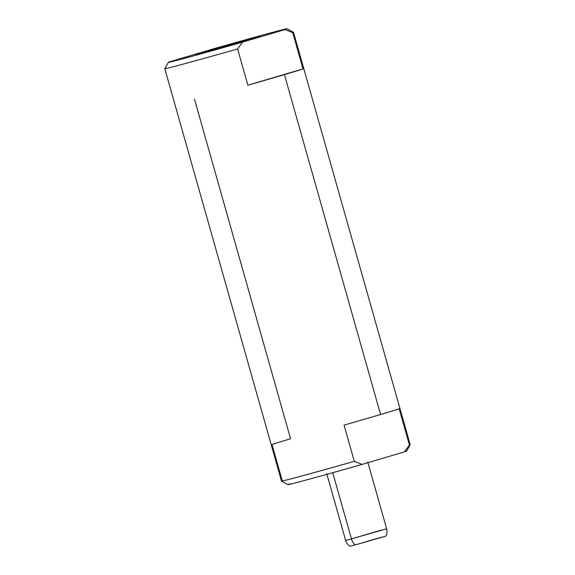 <?xml version="1.0" encoding="UTF-8"?>
<svg xmlns="http://www.w3.org/2000/svg" width="575" height="575" viewBox="0 0 575 575"><rect width="100%" height="100%" fill="white"/><g stroke="black" fill="none" stroke-linecap="round" stroke-linejoin="round"><path stroke-width="0.86" d="M284.934 29.598L242.614 42.119A61.733 0.748 164.2 0 1 185.308 58.118A61.733 0.748 164.2 0 1 170.574 61.532L212.894 49.012A61.733 0.748 164.2 0 1 270.2 33.012A61.733 0.748 164.2 0 1 284.934 29.598L292.747 32.646L303.003 68.892L247.861 85.201L237.604 48.954L242.614 42.119L284.934 29.598A61.733 0.748 -15.8 0 0 287.148 28.75A61.733 0.748 -15.8 0 0 212.894 49.012L170.574 61.532A61.733 0.748 -15.8 0 0 168.36 62.366A61.733 0.748 -15.8 0 0 242.614 42.119L237.604 48.954A66.865 0.812 164.2 0 1 164.817 68.705A66.865 0.812 -15.8 0 0 237.604 48.954L247.861 85.201A66.865 0.812 -15.8 0 0 284.424 74.621L380.6 414.518A66.865 0.812 164.2 0 1 344.044 425.098L354.301 461.344A66.865 0.812 164.2 0 1 281.506 481.103A66.865 0.812 -15.8 0 0 354.301 461.344L344.044 425.098A66.865 0.812 -15.8 0 0 380.6 414.518L284.424 74.621A66.865 0.812 -15.8 0 0 303.003 68.892L292.747 32.646L284.934 29.598M250.714 38.777A33.393 0.41 -15.8 0 0 205.275 51.621A33.393 0.41 -15.8 0 0 204.793 52.354A33.393 0.41 -15.8 0 0 250.233 39.51A33.393 0.41 -15.8 0 0 250.714 38.777A33.393 0.41 -15.8 0 0 215.568 48.623A33.393 0.41 -15.8 0 0 195.622 54.661A33.393 0.41 -15.8 0 0 204.793 52.354A33.393 0.41 -15.8 0 0 239.947 42.507A33.393 0.41 -15.8 0 0 259.886 36.477A33.393 0.41 -15.8 0 0 250.714 38.777L250.865 39.323L250.714 38.777M287.148 28.75L293.487 32.293A66.865 0.812 164.2 0 1 292.747 32.646A66.865 0.812 -15.8 0 0 293.494 32.301L410.191 444.691A66.865 0.812 164.2 0 1 409.436 445.036L404.426 451.871L362.106 464.392L354.301 461.344L362.106 464.392A61.733 0.748 164.2 0 1 304.8 480.391A61.733 0.748 164.2 0 1 290.066 483.805M165.564 68.368A66.865 0.812 -15.8 0 0 164.809 68.712L168.36 62.366M404.843 451.353A61.733 0.748 164.2 0 1 404.426 451.871L409.436 445.036L399.179 408.789L409.436 445.036A66.865 0.812 -15.8 0 0 410.183 444.698L406.64 451.037A61.733 0.748 164.2 0 1 404.426 451.871L362.106 464.392A61.733 0.748 164.2 0 1 287.852 484.653L281.513 481.11L164.809 68.712M380.851 537.352L355.134 544.956L385.99 536.065C387.104 533.708 387.32 531.278 386.644 528.763L351.469 538.904L332.738 472.7L351.469 538.904L380.787 530.229M355.134 544.956A10.271 7.367 -105.1 0 1 351.469 538.904A10.271 7.367 74.9 0 0 355.134 544.956L349.995 546.25C347.81 544.827 346.351 542.872 345.611 540.371L351.469 538.904L345.611 540.371L326.729 473.642M194.458 99.101L290.576 438.783A66.865 0.812 -15.8 0 0 271.997 444.511L282.253 480.757A66.865 0.812 -15.8 0 0 281.513 481.11M399.179 408.789A66.865 0.812 164.2 0 1 380.6 414.518A66.865 0.812 -15.8 0 0 399.179 408.789M303.003 68.892A66.865 0.812 164.2 0 1 284.424 74.621A66.865 0.812 164.2 0 1 247.861 85.201L303.003 68.892M386.644 528.763L367.763 462.034"/></g></svg>
